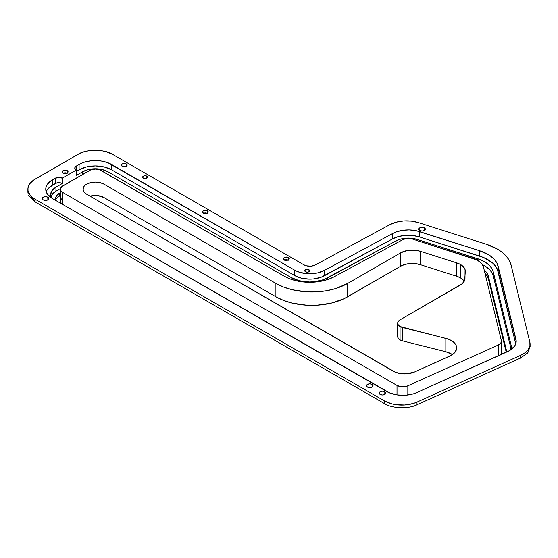 <?xml version="1.0" encoding="UTF-8"?>
<svg xmlns="http://www.w3.org/2000/svg" width="558" height="558" viewBox="0 0 558 558"><rect width="100%" height="100%" fill="white"/><g stroke="black" fill="none" stroke-linecap="round" stroke-linejoin="round"><path stroke-width="0.84" d="M397.826 335.63L397.666 336.551A8.189 4.729 0 0 0 400.065 339.899L400.065 326.528A8.189 4.729 180 0 1 397.666 323.18A8.189 4.729 180 0 1 400.065 319.839L398.286 321.373L397.666 323.18L398.286 324.993L400.065 326.528L447.914 338.992L451.561 340.652L454.345 342.8L456.088 345.283L456.674 347.941L455.321 351.875L451.492 355.216L414.754 371.9L406.629 373.832L400.742 373.623L395.364 372.228L86.63 194.198L83.965 191.896L83.03 189.183L83.965 186.47L85.102 185.242L88.485 183.289L95.313 182.089L100.015 182.633L103.997 184.168L275.903 283.415L283.597 287.063L292.371 289.769L306.823 291.862L316.777 291.862L326.535 290.739L335.735 288.542L347.697 283.415L400.679 252.83L407.389 250.486L415.215 250.214L420.167 251.239L456.856 262.923L460.524 264.513A16.377 9.458 180 0 1 465.316 271.202A16.377 9.458 180 0 1 465.316 271.446L464.612 280.465L462.17 283.743L400.065 319.839L460.197 285.124A16.377 9.458 180 0 0 464.981 278.686L465.065 269.542L462.617 265.999L460.524 264.513L460.524 277.884L460.524 264.513A16.377 9.458 180 0 0 456.856 262.923L456.856 276.294L420.167 264.611L420.167 251.239L456.856 262.923L456.856 276.294L460.524 277.884L464.151 281.072M464.263 281.232A16.377 9.458 0 0 0 460.524 277.884A16.377 9.458 0 0 0 456.856 276.294L420.167 264.611A16.377 9.458 0 0 0 400.679 266.201L347.697 296.786L347.697 283.415A50.771 29.309 180 0 1 275.903 283.415L275.903 296.786L103.997 197.539A12.283 7.094 0 0 0 90.019 196.158L97.706 195.6L103.997 197.539L103.997 184.168L103.997 197.539L275.903 296.786A50.771 29.309 0 0 0 347.697 296.786L347.697 283.415L400.679 252.83L400.679 266.201L404.941 264.429L409.963 263.522L415.215 263.585L420.167 264.611L420.167 251.239A16.377 9.458 180 0 0 400.679 252.83L400.679 266.201L344.007 298.718L331.229 303.14L316.777 305.233L306.823 305.233L292.371 303.14L283.597 300.434L275.903 296.786L275.903 283.415L103.997 184.168A12.283 7.094 180 0 0 90.612 182.633A12.283 7.094 180 0 0 83.03 189.183A12.283 7.094 180 0 0 86.63 194.198L393.09 371.133A16.377 9.458 180 0 0 414.754 371.9L449.755 356.109A18.016 10.4 180 0 0 456.674 347.913L456.674 347.913A18.016 10.4 180 0 0 445.842 338.378L445.842 351.749L402.59 340.889L402.59 327.518L445.842 338.378L445.842 351.749L452.461 354.602A18.016 10.4 0 0 0 445.842 351.749L402.59 340.889L402.59 327.518A8.189 4.729 180 0 1 400.065 326.528L400.065 339.899L402.59 340.889A8.189 4.729 0 0 1 400.065 339.899L398.286 338.364L397.666 336.551L397.666 323.18M308.965 269.744L308.965 271.753L307.228 272.164L305.491 271.753A2.455 1.416 180 0 1 304.766 270.749A2.455 1.416 180 0 1 306.286 269.437A2.455 1.416 180 0 1 308.965 269.744L309.683 270.749L308.965 271.753L308.965 269.744A2.455 1.416 180 0 1 309.683 270.749A2.455 1.416 180 0 1 308.162 272.06A2.455 1.416 180 0 1 305.491 271.753L304.766 270.749L305.491 269.744L307.228 269.326L308.965 269.744M146.845 176.147L146.845 178.148L145.108 178.567L143.371 178.148A2.455 1.416 180 0 1 142.646 177.151A2.455 1.416 180 0 1 144.166 175.84A2.455 1.416 180 0 1 146.845 176.147L147.563 177.151L146.845 178.148L146.845 176.147A2.455 1.416 180 0 1 147.563 177.151A2.455 1.416 180 0 1 146.043 178.455A2.455 1.416 180 0 1 143.371 178.148L142.646 177.151L143.371 176.147L145.108 175.728L146.845 176.147M384.811 391.758L384.811 394.429L382.495 394.987L380.179 394.429A3.278 1.89 180 0 1 379.224 393.097A3.278 1.89 180 0 1 381.24 391.346A3.278 1.89 180 0 1 384.811 391.758L385.773 393.097L384.811 394.429L384.811 391.758A3.278 1.89 180 0 1 385.773 393.097A3.278 1.89 180 0 1 383.751 394.841A3.278 1.89 180 0 1 380.179 394.429L379.224 393.097L380.179 391.758L382.495 391.207L384.811 391.758M372.074 384.406L372.074 387.078L369.759 387.629L367.443 387.078A3.278 1.89 180 0 1 366.48 385.738A3.278 1.89 180 0 1 368.503 383.995A3.278 1.89 180 0 1 372.074 384.406L373.03 385.738L372.074 387.078L372.074 384.406A3.278 1.89 180 0 1 373.03 385.738A3.278 1.89 180 0 1 371.014 387.489A3.278 1.89 180 0 1 367.443 387.078L366.48 385.738L367.443 384.406L369.759 383.848L372.074 384.406M47.835 197.204L47.835 199.876L45.519 200.434L43.203 199.876A3.278 1.89 180 0 1 42.241 198.543A3.278 1.89 180 0 1 44.263 196.793A3.278 1.89 180 0 1 47.835 197.204L48.79 198.543L47.835 199.876L47.835 197.204A3.278 1.89 180 0 1 48.79 198.543A3.278 1.89 180 0 1 46.767 200.287A3.278 1.89 180 0 1 43.203 199.876L42.241 198.543L43.203 197.204L45.519 196.653L47.835 197.204M424.401 227.831L424.401 230.51L422.085 231.061L419.769 230.51A3.278 1.89 180 0 1 418.807 229.171A3.278 1.89 180 0 1 420.83 227.427A3.278 1.89 180 0 1 424.401 227.831L425.356 229.171L424.401 230.51L424.401 227.831A3.278 1.89 180 0 1 425.356 229.171A3.278 1.89 180 0 1 423.341 230.921A3.278 1.89 180 0 1 419.769 230.51L418.807 229.171L419.769 227.831L422.085 227.28L424.401 227.831M284.357 259.882A2.867 1.653 180 0 1 283.513 258.71A2.867 1.653 180 0 1 285.284 257.182A2.867 1.653 180 0 1 288.409 257.545L288.409 259.882L287.482 260.244L285.284 260.244L283.569 259.038L283.736 258.082L284.789 257.336L287.482 257.182L289.19 258.389L288.409 259.882L288.409 257.545A2.867 1.653 180 0 1 289.246 258.71A2.867 1.653 180 0 1 287.482 260.244A2.867 1.653 180 0 1 284.357 259.882M288.067 260.049A2.867 1.653 0 0 0 284.692 260.049M203.293 213.086A2.867 1.653 180 0 1 202.456 211.914A2.867 1.653 180 0 1 204.228 210.387A2.867 1.653 180 0 1 207.346 210.743L207.346 213.086L206.418 213.442L203.726 213.289L202.512 212.235L203.293 210.743L205.881 210.289L208.134 211.594L207.346 213.086L207.346 210.743A2.867 1.653 180 0 1 208.19 211.914A2.867 1.653 180 0 1 206.418 213.442A2.867 1.653 180 0 1 203.293 213.086M207.011 213.254A2.867 1.653 0 0 0 203.635 213.254M122.237 166.284A2.867 1.653 180 0 1 121.393 165.112A2.867 1.653 180 0 1 123.165 163.585A2.867 1.653 180 0 1 126.289 163.94L126.289 166.284L125.355 166.64L123.165 166.64L121.449 165.433L122.237 163.94L125.355 163.585L127.071 164.791L126.289 166.284L126.289 163.94A2.867 1.653 180 0 1 127.126 165.112A2.867 1.653 180 0 1 125.355 166.64A2.867 1.653 180 0 1 122.237 166.284M125.948 166.451A2.867 1.653 0 0 0 122.572 166.451M27.9 189.183L27.9 191.854L35.098 201.884L35.098 199.213A24.566 14.18 180 0 1 27.9 189.183A24.566 14.18 180 0 1 35.098 179.153L77.939 154.42C86.902 148.33 107.087 149.816 112.681 154.42L303.936 264.841A8.189 4.729 180 0 0 315.326 264.945L389.812 224.686A24.566 14.18 180 0 1 418.465 222.621L486.171 244.188A49.132 28.367 180 0 1 497.178 248.966L486.171 244.188L418.465 222.621L411.239 221.108L403.56 220.961L396.173 222.196L389.812 224.686L315.326 264.945L311.162 266.152L306.53 265.845L303.936 264.841L112.681 154.42L106.111 151.706L101.737 150.758L94.086 150.283L88.778 150.772L83.853 151.902L77.939 154.42L33.473 180.185L29.769 183.756L28.019 187.795L28.019 190.571L29.769 194.609L32.043 197.065L35.098 199.213L384.497 400.937L391.779 403.839L395.978 404.676L404.808 404.989L413.262 403.476L416.993 402.081L520.656 355.32L525.155 352.684L528.314 349.461L529.919 345.876L529.863 342.173L511.093 265.071L509.363 260.607L506.406 256.366L502.312 252.446L497.178 248.966A49.132 28.367 180 0 1 511.093 265.071L529.863 342.173A24.566 14.18 180 0 1 530.1 344.147A24.566 14.18 180 0 1 520.656 355.32L520.656 357.999L416.993 404.759C408.31 409.328 391.06 408.247 384.497 403.608L35.098 201.884L28.681 195.412M28.137 193.828L27.907 192.203M63.18 172.966A2.867 1.653 180 0 1 62.336 171.801A2.867 1.653 180 0 1 64.107 170.274A2.867 1.653 180 0 1 67.232 170.629L67.232 172.966L67.232 170.629A2.867 1.653 180 0 1 68.069 171.801A2.867 1.653 180 0 1 66.297 173.329A2.867 1.653 180 0 1 63.18 172.966L62.336 171.801L63.612 170.42L66.297 170.274L68.013 171.473L67.853 172.436L66.297 173.329L63.18 172.966M66.89 173.133A2.867 1.653 0 0 0 63.514 173.133M529.988 345.486L527.861 352.733L520.656 357.999L527.673 352.97L530.1 346.644M52.033 198.509L50.659 194.533L52.033 190.55L55.94 187.174L55.94 191.185L60.571 188.513L55.94 191.185L55.94 187.174L62.308 183.498L62.308 178.148L76.202 170.127L76.202 166.117L79.097 164.443A22.927 13.239 180 0 1 111.523 164.443L111.523 169.792L294.673 275.533L301.418 278.163L309.376 279.133L313.45 278.944L321.045 277.256L392.686 238.838L398.621 236.515L405.513 235.371L412.683 235.504L419.428 236.913L483.374 257.44L492.114 262.574L494.276 264.631L497.304 269.116L515.745 343.881L498.12 271.474L498.12 266.124L498.12 271.474A36.026 20.799 0 0 0 479.845 256.157L479.845 250.807L479.845 256.157L419.428 236.913L419.428 231.563L419.428 236.913A22.927 13.239 0 0 0 392.686 238.838L392.686 233.495L392.686 238.838L324.282 275.819L324.282 270.47A21.288 12.29 180 0 1 294.673 270.184L294.673 275.533L111.523 169.792L111.523 164.443L294.673 270.184L294.673 275.533A21.288 12.29 0 0 0 324.282 275.819L324.282 270.47L392.686 233.495A22.927 13.239 180 0 1 419.428 231.563L479.845 250.807A36.026 20.799 180 0 1 498.12 266.124L515.969 339.438A22.927 13.239 180 0 1 516.192 341.287A22.927 13.239 180 0 1 507.375 351.714L416.917 392.518A22.927 13.239 180 0 1 386.589 391.451L52.466 198.543A22.927 13.239 180 0 1 45.749 189.183A22.927 13.239 180 0 1 52.466 179.822L57.879 177.374L62.308 178.148L76.202 170.127L74.765 168.125L75.595 166.549L80.764 163.571L84.502 162.134L90.835 160.823L97.559 160.634L101.968 161.136L108.05 162.797L294.673 270.184L297.826 271.69L305.317 273.518L309.376 273.783L317.39 272.967L324.282 270.47L392.686 233.495L395.496 232.198L401.99 230.44L409.112 229.924L416.156 230.705L479.845 250.807L489.554 255.32L494.276 259.282L497.304 263.767L516.185 341.168L515.459 344.6L514.518 346.246L509.614 350.564L416.917 392.518L413.436 393.815L405.547 395.231L397.303 394.938L389.777 392.978L52.466 198.543L47.493 194.247L46.188 191.764L45.749 189.183L46.188 186.602L47.493 184.119L52.466 179.822L55.361 178.148L55.361 183.498L52.466 185.172A22.927 13.239 0 0 0 46.223 191.854M416.993 402.081A24.566 14.18 180 0 1 384.497 400.937L384.497 403.608C391.06 408.247 408.31 409.328 416.993 404.759L416.993 402.081L520.656 355.32L520.656 357.999L416.993 404.759L416.993 402.081M278.749 342.556L35.098 201.884L35.098 199.213L384.497 400.937L384.497 403.608L278.749 342.556M122.237 166.619L124.26 166.131L126.289 166.619M203.293 213.421L205.323 212.933L207.346 213.421M284.357 260.216L286.38 259.735L288.409 260.216M67.232 173.301L65.202 172.82L63.18 173.301M65.028 173.447L64.575 172.861M515.969 339.438L515.969 343.128L515.969 339.438M52.466 179.822L52.466 185.172L52.466 179.822M510.165 350.229A18.016 10.4 180 0 0 511.274 346.63A18.016 10.4 180 0 0 511.1 345.186L511.1 348.08L511.1 345.186L493.251 271.872L493.251 275.882L493.251 271.872A31.115 17.968 180 0 0 477.474 258.64L477.474 260.314L477.474 258.64L417.056 239.396L417.056 240.526L417.056 239.396A18.016 10.4 180 0 0 396.04 240.91L396.04 243.337L396.04 240.91L327.637 277.884L327.637 279.544L327.637 277.884A26.205 15.129 180 0 1 291.199 277.542L108.05 171.801L108.05 174.473L108.05 171.801A18.016 10.4 180 0 0 82.57 171.801L76.202 175.477L76.202 170.127A4.91 2.839 180 0 1 74.765 168.125A4.91 2.839 180 0 1 76.202 166.117L76.202 175.477L82.57 171.801L82.57 174.473L82.57 171.801L88.415 169.541L91.798 168.955L95.313 168.753L102.205 169.541L108.05 171.801L291.199 277.542L299.5 280.772L309.299 281.971L314.314 281.741L323.654 279.663L396.04 240.91L400.707 239.089L406.126 238.182L411.755 238.287L417.056 239.396L480.522 259.749L485.858 262.539L489.938 265.957L492.547 269.828L493.251 271.872L511.1 345.186L511.142 347.899L509.963 350.529M79.097 164.443L79.097 169.792L76.202 171.466L79.097 169.792L79.097 164.443M111.523 169.792A22.927 13.239 0 0 0 79.097 169.792L86.539 166.926L95.313 165.914L104.088 166.926L111.523 169.792M51.775 198.125A18.016 10.4 180 0 1 50.659 194.533A18.016 10.4 180 0 1 55.94 187.174L62.308 183.498L59.79 182.724L56.951 182.885L52.466 185.172L47.493 189.462M62.308 183.498A4.91 2.839 0 0 0 55.361 183.498L55.361 178.148A4.91 2.839 180 0 1 62.308 178.148L62.308 183.498M51.008 196.514L52.033 194.561L55.94 191.185A18.016 10.4 0 0 0 51.001 196.535M291.199 277.542L291.199 279.335L291.199 277.542M493.251 275.882A31.115 17.968 0 0 0 482.258 264.534L485.858 266.55L489.938 269.967L492.547 273.839L493.251 275.882L510.954 348.59L493.251 275.882M484.156 269.919A26.205 15.129 180 0 1 488.39 276.273L506.239 349.594A13.099 7.561 180 0 1 506.364 350.647A13.099 7.561 180 0 1 506.036 352.321L506.239 349.594L488.39 276.273L486.855 272.89L484.023 269.8M56.574 198.32L60.487 195.244L59.413 195.865L59.413 193.194L60.487 192.573L56.574 195.649L55.577 198.543L56.086 200.629A13.099 7.561 180 0 1 55.577 198.543A13.099 7.561 180 0 1 59.413 193.194L59.413 195.865A13.099 7.561 0 0 0 55.779 199.883M488.39 278.951A26.205 15.129 0 0 0 484.993 273.357L486.855 275.568L488.39 278.951L488.39 276.273L488.39 278.951L506.162 351.965L488.39 278.951M506.239 349.594L506.239 351.693L506.239 349.594M501.37 352.663L500.854 355.09M62.887 204.556L62.887 192.524A8.189 4.729 180 0 1 60.487 189.183A8.189 4.729 180 0 1 62.887 185.842L89.524 170.462A8.189 4.729 180 0 1 101.103 170.462L284.252 276.203A36.026 20.799 180 0 0 334.354 276.677L402.757 239.703A8.189 4.729 180 0 1 412.313 239.012L472.724 258.256A21.288 12.29 180 0 1 483.521 267.31L501.37 340.624A8.189 4.729 180 0 1 501.447 341.287A8.189 4.729 180 0 1 498.301 345.011L407.842 385.815A8.189 4.729 180 0 1 397.01 385.432L62.887 192.524L397.01 385.432L400.839 386.68L405.234 386.603L407.842 385.815L498.301 345.011L500.854 343.058L501.37 340.624L483.521 267.31L482.279 264.562L479.978 262.051L476.734 259.909L412.313 239.012L406.085 238.615L402.757 239.703L334.354 276.677L328.871 279.119L322.691 280.904L316.03 281.978L309.139 282.292L302.262 281.846L295.67 280.646L289.588 278.742L284.252 276.203L99.861 169.876L95.313 169.081L90.759 169.876L61.868 186.553L60.487 189.183L61.115 190.989L62.887 192.524L62.887 204.556L61.115 203.028L60.487 201.215L61.868 198.592M501.189 354.504A8.189 4.729 0 0 0 501.447 353.319L501.447 341.287M498.301 345.011L498.301 355.809L498.301 345.011M407.842 385.815L407.842 395.001L407.842 385.815M397.01 385.432L397.01 394.897L397.01 385.432M60.487 189.183L60.487 201.215A8.189 4.729 0 0 0 62.845 204.535M530.1 344.147L530.1 346.818"/></g></svg>
